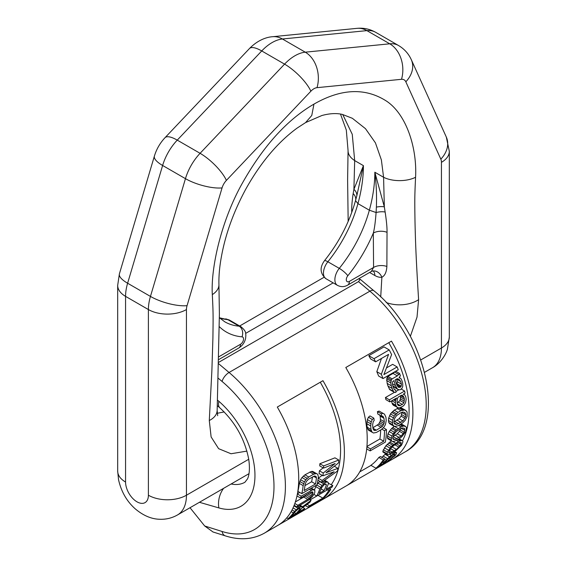 <?xml version="1.0" encoding="UTF-8"?>
<svg xmlns="http://www.w3.org/2000/svg" width="567" height="567" viewBox="0 0 567 567"><rect width="100%" height="100%" fill="white"/><g stroke="black" fill="none" stroke-linecap="round" stroke-linejoin="round"><path stroke-width="0.85" d="M397.339 375.9L399.607 373.49A102.258 59.039 -120 0 1 400.394 375.772L399.076 377.608L400.947 378.664L401.953 380.698A102.258 59.039 -120 0 1 402.712 383.335L402.761 386.311L402.116 388.161L399.955 389.89L397.58 389.302L395.412 385.51A102.258 59.039 -120 0 0 393.888 380.606L392.421 381.988L392.612 385.05A102.258 59.039 -120 0 1 393.399 387.693L394.76 389.933L395.525 389.99A102.258 59.039 -120 0 1 396.071 392.137L395.419 392.513L393.803 391.974L392.102 388.445A102.258 59.039 -120 0 0 391.322 385.794L390.798 382.923L391.336 379.911L392.151 378.891L397.339 375.9L393.059 373.426L394.504 372.03L398.799 374.503M286.732 517.877L288.093 518.663L303.317 509.875A102.258 59.039 -120 0 0 304.77 508.514L297.973 512.44A102.258 59.039 -120 0 0 301.587 508.308L309.858 502.298A102.258 59.039 -120 0 0 311.035 500.413L309.426 499.484M300.042 505.247L302.105 506.437L302.055 507.125L311.035 500.413M302.105 506.437L299.213 507.422L297.753 506.572M299.702 505.445L301.318 506.381M299.043 505.828L300.51 506.671M293.933 505.856L298.079 508.252L299.213 507.422M293.033 507.933L296.279 509.804L298.079 508.252M292.04 509.946L294.606 511.427L296.279 509.804M291.119 511.618L293.359 512.908L294.606 511.427M288.093 518.663A102.258 59.039 -120 0 0 293.359 512.908M277.298 525.701A102.258 59.039 -120 0 0 277.547 525.559A102.258 59.039 -120 0 0 277.298 407.049L322.963 380.684A102.258 59.039 -120 0 1 323.211 499.194A102.258 59.039 -120 0 1 322.963 499.336L277.787 525.411M402.471 440.722A96.879 55.935 -120 0 0 388.778 342.688M380.684 429.977A96.879 55.935 -120 0 1 379.876 438.986L366.941 446.456M384.504 414.172L379.11 411.082L377.424 411.621L381.3 413.853L382.98 413.322L384.504 414.172L385.9 417.149A102.258 59.039 -120 0 1 386.205 420.622L385.425 424.591L384.185 426.831L381.293 429.63L376.431 432.43L373.497 433.004L372.15 432.26L370.981 429.41A102.258 59.039 -120 0 0 370.676 425.937L371.222 421.834L372.292 419.495L373.851 418.155A102.258 59.039 -120 0 1 374.192 420.551L373.27 421.508L372.618 424.818A102.258 59.039 -120 0 1 372.93 428.291L374.057 430.381L376.375 430.204L382.512 426.271L384.036 423.457L384.263 421.742A102.258 59.039 -120 0 0 383.958 418.269L382.668 416.086L381.641 416.249A102.258 59.039 -120 0 0 381.3 413.853M372.15 432.26L368.337 430.055L367.161 427.206A96.879 55.935 -120 0 0 366.835 423.719L367.359 419.608L368.422 417.255L369.975 415.916L373.851 418.155M379.607 414.668L380.117 416.058A96.879 55.935 -120 0 1 380.443 419.537L380.223 421.253L378.706 424.073L372.895 427.816M381.641 416.249L377.785 414.023A96.879 55.935 -120 0 0 377.424 411.621M375.9 468.193L370.882 465.301A96.879 55.935 -120 0 0 378.827 457.434L383.214 459.965L384.83 459.029A102.258 59.039 -120 0 1 378.777 466.159L383.958 463.168L384.986 461.588A102.258 59.039 -120 0 0 386.255 460.128L389.479 456.832L394.568 453.076L396.602 452.714L395.972 454.514A102.258 59.039 -120 0 1 394.703 455.981L387.233 461.651A102.258 59.039 -120 0 0 388.742 460.319L393.08 456.917A102.258 59.039 -120 0 0 394.349 455.45L394.752 454.238L393.363 454.585L387.871 459.192A102.258 59.039 -120 0 1 386.602 460.652L386.063 461.779A102.258 59.039 -120 0 1 384.32 463.331L375.9 468.193A102.258 59.039 -120 0 0 383.214 459.965M384.83 459.029L380.443 456.499L378.827 457.434M381.669 457.484L385.751 453.713M402.549 440.765L399.154 438.83L402.549 440.765L402.974 441.721L401.5 445.265L395.709 450.815L391.024 453.706L387.743 454.84L383.008 452.126L382.775 451.282L385.9 445.74L391.492 440.8M400.975 423.769L405.667 426.455L406.433 427.603L405.781 431.622L401.833 436.746L399.083 438.886L394.632 441.183L392.591 441.523L387.934 438.858L387.318 437.795L388.005 433.798L389.203 431.537L391.655 428.503L394.306 426.306M393.541 425.987L389.735 423.783L388.785 422.528L388.438 420.508L388.686 418.077L390.45 413.917L394.207 410.139L398.034 412.351L400.954 410.664L404.958 409.955L407.078 411.862L407.17 416.313L405.171 420.331L402.868 422.72L398.31 425.689L394.483 426.504L392.591 424.726L392.499 420.275L394.271 416.128L398.034 412.351M398.778 407.907L394.207 410.139M406.007 410.536L401.138 407.751L399.785 407.73M403.47 394.044L404.668 394.731L405.766 396.815A102.258 59.039 -120 0 1 406.163 399.246L405.582 402.598L404.158 405.107L402.91 406.248L398.977 408.098L393.307 405.228L391.917 402.988A96.879 55.935 -120 0 0 391.563 400.919M389.848 401.911L385.9 399.629A96.879 55.935 -120 0 0 385.432 397.531L389.409 399.82A102.258 59.039 -120 0 1 389.848 401.911L396.645 397.984L395.596 399.969L395.397 402.804A102.258 59.039 -120 0 1 395.794 405.228L397.162 407.46M398.799 389.812L395.908 391.485M394.441 392.329L385.432 397.531M397.58 389.302L392.995 386.311M393.803 391.974L389.763 389.642L387.991 386.07A96.879 55.935 -120 0 0 387.162 383.398L386.751 378.742L387.871 376.424L392.151 378.891M393.059 373.426L387.871 376.424M386.729 367.77L392.662 364.347L397.148 366.941A102.258 59.039 -120 0 1 398.254 369.776L383.03 378.565L378.628 376.02A96.879 55.935 -120 0 0 376.807 371.676L381.463 358.472M383.03 378.565A102.258 59.039 -120 0 0 381.343 374.291L388.579 354.361L375.623 361.838L370.584 358.925A96.879 55.935 -120 0 0 368.784 355.686L373.993 358.698L389.21 349.91A102.258 59.039 -120 0 1 391.62 354.595L383.866 374.603L397.148 366.941M389.21 349.91L384.001 346.898L368.784 355.686M331.27 484.629A96.879 55.935 -120 0 0 320.27 382.236M306.804 494.509L303.77 497.075L295.379 501.923M299.766 492.439L297.413 493.8M301.814 493.623L297.902 491.362A96.879 55.935 -120 0 0 299.312 483.389L300.588 479.71L301.977 477.556L304.954 474.806L308.76 477.003L313.622 474.196L316.485 473.587L317.69 474.246L318.37 476.819A102.258 59.039 -120 0 1 317.038 484.835L301.814 493.623A102.258 59.039 -120 0 0 303.147 485.607L304.408 481.915L305.797 479.753L308.76 477.003M317.69 474.246L312.672 471.383L311.411 471.418L304.954 474.806M318.207 495.154A96.879 55.935 -120 0 1 318.002 495.331L310.114 499.881M313.912 494.381L316.726 496.012L331.95 487.223A102.258 59.039 -120 0 0 332.815 485.522L328.357 483.275M314.394 489.923A96.879 55.935 -120 0 0 315.769 486.67L316.648 484.969M317.144 484.324L319.831 481.319M318.13 478.746A96.879 55.935 -120 0 0 318.25 478.215L322.198 475.366M318.25 478.215L322.141 480.462L334.169 471.744L322.921 475.784L319.072 473.558A96.879 55.935 -120 0 0 319.405 470.823L323.14 467.853M319.405 470.823L323.24 473.034L335.125 463.501L323.573 468.101L319.767 465.904A96.879 55.935 -120 0 0 319.831 463.742L323.637 465.939L338.768 460.028A102.258 59.039 -120 0 1 338.584 462.856L326.004 472.729L337.946 468.342A102.258 59.039 -120 0 1 337.493 471.014L321.716 482.411A102.258 59.039 -120 0 0 322.141 480.462M338.768 460.028L334.955 457.831L319.831 463.742M312.438 476.939A96.879 55.935 -120 0 1 311.616 481.752L304.961 485.6M391.953 447.179L394.795 444.748M400.968 428.142L399.487 431.345L397.254 433.762L393.122 436.42M401.968 412.315L401.089 416.15L399.118 418.722L393.895 421.912M400.309 395.865A96.879 55.935 -120 0 1 400.529 397.127L399.997 400.508L397.205 402.981M396.652 384.66L397.325 381.719A96.879 55.935 -120 0 0 396.524 379.082M390.684 459.334L391.471 459.78L346.295 485.862M391.471 459.78A102.258 59.039 -120 0 0 391.719 459.639A102.258 59.039 -120 0 0 391.471 341.128L345.799 367.501A102.258 59.039 -120 0 1 346.047 486.011L323.211 499.194M213.029 531.988L204.687 525.985L190.016 507.727M324.076 277.256L239.671 325.99M358.422 278.921L360.258 279.333L358.493 281.629L218.664 362.356M245.674 333.382L333.162 282.869M322.269 498.932L322.963 499.336M317.917 480.214L321.716 482.411M334.296 466.237L337.946 468.342M323.573 468.101A102.258 59.039 -120 0 0 323.637 465.939M322.921 475.784A102.258 59.039 -120 0 0 323.24 473.034M296.024 513.567L291.169 516.367A102.258 59.039 -120 0 0 295.166 511.717L298.199 509.031L299.964 508.174L300.021 508.911A102.258 59.039 -120 0 1 296.024 513.567L294.457 512.66M300.638 498.074A102.258 59.039 -120 0 0 301.176 496.189L312.75 489.775L314.791 490.157L314.827 492.347A102.258 59.039 -120 0 1 314.373 493.552L312.268 496.756L308.845 499.966L297.044 506.983A102.258 59.039 -120 0 0 297.888 505.275L309.355 498.443L312.431 494.672A102.258 59.039 -120 0 0 312.885 493.474L312.651 491.894L310.673 492.276L300.638 498.074L296.98 495.962M305.089 484.487L306.293 481.496L308.639 479.129L314.77 475.933L316.244 476.741L316.429 477.938A102.258 59.039 -120 0 1 315.507 483.998L304.167 490.54A102.258 59.039 -120 0 0 305.089 484.487M323.296 498.336A102.258 59.039 -120 0 0 330.689 489.42L328.747 490.547A102.258 59.039 -120 0 1 322.807 498.102L309.525 505.771A102.258 59.039 -120 0 1 308.072 507.125L323.296 498.336M316.726 496.012A102.258 59.039 -120 0 0 319.802 488.995L322.006 485.48L325.926 482.163L327.832 482.113L328.421 482.793L328.229 484.133A102.258 59.039 -120 0 1 326.011 489.449L332.815 485.522M324.069 490.568L319.214 493.375A102.258 59.039 -120 0 0 321.532 487.762L324.083 484.792L325.926 483.977L326.394 484.955A102.258 59.039 -120 0 1 324.069 490.568L321.128 488.874M385.354 442.104A102.258 59.039 -120 0 0 386.474 429.566L384.525 430.686A102.258 59.039 -120 0 1 383.724 441.211L370.449 448.88A102.258 59.039 -120 0 1 370.138 450.893L385.354 442.104M401.883 440.41L398.388 441.409L391.195 446.576L387.367 452.112L387.204 454.55M390.302 452.962L388.919 452.948L388.678 452.459L390.89 448.228L393.264 445.882L397.573 443.146L399.416 442.331L400.933 442.43L400.975 444.259L400.011 445.91L396.453 449.411L390.302 452.962L388.771 452.083M405.667 426.455L403.576 426.037L401.046 426.831L395.475 430.707L391.854 436.016L391.202 440.035L391.84 441.112M395.008 439.567L393.342 439.382L392.881 438.773L392.853 437.292L394.207 434.031L396.312 431.537L400.557 428.758L402.464 427.979L404.25 428.234L404.831 430.374L404.221 432.224L401.16 436.016L395.008 439.567L392.881 438.341M396.772 424.477L394.852 424.144L394.214 423.421L393.867 421.77L394.731 418.219L396.588 415.583L400.777 412.769L402.74 412.025L404.774 412.422L405.852 414.853L405.547 416.88L402.924 420.92L396.772 424.477L394.115 422.939M404.668 394.731L403.123 394.242L405.072 393.122A102.258 59.039 -120 0 0 404.625 391.032L389.409 399.82M402.641 395.44L401.507 395.178L398.268 397.049L397.46 398.438L397.02 401.868A102.258 59.039 -120 0 1 397.417 404.292L398.296 405.518L399.381 405.752L402.343 404.469L403.86 402.74L404.413 399.374A102.258 59.039 -120 0 0 404.143 397.751L402.641 395.44M397.928 378.813L397.127 378.735L395.185 379.855A102.258 59.039 -120 0 1 396.709 384.759L398.091 387.013L400.061 387.374L401.238 386.198L401.415 384.086A102.258 59.039 -120 0 0 400.656 381.449L399.324 379.599L397.928 378.813M375.623 361.838A102.258 59.039 -120 0 0 373.993 358.698M302.842 507.401L304.77 508.514M299.22 508.45L300.021 508.911M297.377 493.992L301.176 496.189M309.313 489.293L311.219 490.391M311.956 491.844L312.991 492.447M310.759 492.241L312.885 493.474M309.476 492.971L312.431 494.672M307.881 493.885L311.623 496.047M306.456 494.913L310.588 497.294M305.209 496.047L309.355 498.443M303.77 497.075L307.924 499.477M294.833 503.51L297.888 505.275M294.153 505.317L297.044 506.983M311.304 488.144L314.791 490.157M311.276 488.159L313.87 489.654M310.617 488.541L312.75 489.775M299.312 483.389L303.147 485.607M312.672 471.383L316.485 473.587M311.411 471.418L315.224 473.622M309.809 471.999L313.622 474.196M303.317 476.096L307.13 478.293M301.977 477.556L305.797 479.753M300.588 479.71L304.408 481.915M299.823 481.482L303.643 483.686M314.862 475.947L316.244 476.741M313.586 476.301L316.429 477.938M311.616 481.752L315.507 483.998M305.379 505.573L308.072 507.125M329.413 488.683L330.689 489.42M327.471 489.81L328.747 490.547M318.002 495.331L322.807 498.102M307.066 504.346L309.525 505.771M319.611 481.503L323.573 483.786M322.63 481.752L324.636 482.914M318.03 483.183L322.006 485.48M316.726 485.012L320.646 487.28M315.769 486.67L319.802 488.995M324.671 480.284L327.832 482.113M324.367 480.504L326.812 481.915M323.785 480.922L325.926 482.163M325.111 484.211L326.394 484.955M366.7 448.915L370.138 450.893M383.377 427.773L386.474 429.566M381.874 429.155L384.525 430.686M379.876 438.986L383.724 441.211M366.906 446.831L370.449 448.88M382.193 416.164L383.455 416.894M380.117 416.058L383.958 418.269M380.443 419.537L384.263 421.742M380.223 421.253L384.036 423.457M379.642 422.762L383.455 424.959M378.706 424.073L382.512 426.271M377.424 425.2L381.23 427.398M372.923 428.205L376.375 430.204M373.334 429.58L375.063 430.573M368.422 417.255L372.292 419.495M367.359 419.608L371.222 421.834M366.927 421.572L370.783 423.79M366.835 423.719L370.676 425.937M367.161 427.206L370.981 429.41M367.614 428.921L371.428 431.126M379.11 411.082L382.98 413.322M394.214 454.28L394.823 454.635M393.108 454.734L394.349 455.45M391.372 455.932L393.08 456.917M390.061 457.009L391.861 458.051M388.849 458.157L390.514 459.121M387.516 459.617L388.742 460.319M386.276 461.099L387.233 461.651M394.611 451.566L396.602 452.714M394.292 451.779L395.844 452.672M393.342 452.367L394.568 453.076M392.045 453.118L393.278 453.827M389.642 454.33L391.308 455.294M385.05 454.273L389.479 456.832M383.065 456.081L387.566 458.682M384.702 459.227L386.255 460.128M383.597 460.794L384.986 461.588M382.824 461.8L384.178 462.587M382.434 462.282L383.958 463.168M398.502 439.219L400.784 440.538M397.85 439.595L399.912 440.786M396.546 440.346L398.388 441.409M392.733 441.516L395.468 443.096M389.77 442.04L393.753 444.337M388.7 442.912L392.69 445.208M387.197 444.266L391.195 446.576M385.9 445.74L389.919 448.058M384.348 447.795L388.402 450.141M383.271 449.744L387.367 452.112M382.775 451.282L386.928 453.678M389.352 450.538L392.102 452.126M400.252 442.388L401.245 442.962M398.41 442.777L400.975 444.259M396.397 443.826L400.011 445.91M394.852 444.776L398.962 447.15M392.251 446.987L396.453 449.411M390.585 448.632L394.37 450.815M401.294 423.953L404.803 425.98M400.649 424.343L403.576 426.037M399.99 424.718L402.634 426.249M398.693 425.477L401.046 426.831M394.639 426.504L398.126 428.517M392.655 427.589L396.482 429.8M391.655 428.503L395.475 430.707M390.287 429.942L394.115 432.153M389.203 431.537L393.037 433.748M388.005 433.798L391.854 436.016M387.367 436.002L391.23 438.227M387.318 437.795L391.202 440.035M393.08 436.576L396.879 438.773M403.449 428.12L404.767 428.879M401.422 428.404L404.831 430.374M400.337 429.984L404.221 432.224M399.487 431.345L403.378 433.592M397.254 433.762L401.16 436.016M395.234 435.201L399.147 437.462M401.138 407.751L404.958 409.955M399.969 407.836L403.605 409.941M399.069 408.077L402.605 410.118M397.127 408.453L400.954 410.664M392.626 411.458L396.446 413.669M391.684 412.407L395.511 414.612M390.45 413.917L394.271 416.128M389.557 415.625L393.37 417.829M388.686 418.077L392.499 420.275M388.438 420.508L392.244 422.706M388.785 422.528L392.591 424.726M394.901 421.515L398.707 423.712M403.86 412.244L405.469 413.173M402.046 412.648L405.852 414.853M401.741 414.683L405.547 416.88M401.089 416.15L404.895 418.347M399.118 418.722L402.924 420.92M397.169 420.204L400.975 422.408M401.202 389.054L404.625 391.032M395.681 398.537L396.085 398.771M394.398 399.281L395.596 399.969M393.441 399.834L395.433 400.982M391.847 400.749L395.397 402.804M391.917 402.988L395.794 405.228M392.492 404.406L396.354 406.638M403.456 394.051L403.853 394.285M401.62 395.206L403.527 396.305M400.593 395.702L404.143 397.751M400.529 397.127L404.413 399.374M400.465 398.927L404.342 401.167M399.997 400.508L403.86 402.74M398.488 402.237L402.343 404.469M397.347 403.824L400.401 405.589M397.821 404.852L399.381 405.752M395.716 371.236L399.607 373.49M399.281 377.353L399.87 377.686M392.86 385.858L396.475 387.948M392.47 383.816L395.412 385.51M394.185 389.224L395.525 389.99M389.203 388.962L393.257 391.301M387.991 386.07L392.102 388.445M387.162 383.398L391.322 385.794M386.581 380.492L390.798 382.923M386.751 378.742L390.996 381.194M387.07 377.445L391.336 379.911M396.539 379.075L400.656 381.449M397.325 381.719L401.415 384.086M397.176 383.852L401.238 386.198M396.68 384.674L400.706 386.999M397.219 385.737L400.061 387.374M398.069 386.985L398.97 387.502M376.807 371.676L381.343 374.291M380.712 296.924L381.882 277.242C384.83 275.775 386.496 272.181 386.878 266.462L387.034 232.321C387.148 227.821 386.517 221.059 385.142 212.044L384.341 206.884L374.837 172.226C376.325 183.545 376.835 195.176 376.375 207.111A10.766 4.146 167.2 0 1 384.341 206.884L383.583 177.28L381.371 159.901L375.432 142.863L365.474 128.666L352.362 118.297L342.404 114.428C336.578 113.031 329.746 113.393 321.921 115.505L305.585 122.592L311.772 115.47L313.948 104.115C341.221 88.48 365.453 87.509 386.637 101.202C406.716 114.662 417.184 148.483 415.568 177.28A22.581 11.383 180 0 1 383.583 177.28L374.837 172.226A121.097 69.918 120 0 1 369.358 210.201L376.091 212.533L376.375 207.111M351.746 212.462L351.738 211.945C351.561 207.274 352.036 201.15 353.163 193.581L353.914 189.321L363.419 165.635L356.806 195.813A10.766 7.747 17.2 0 0 353.914 189.321L354.68 160.589L352.256 134.308L342.737 114.506M410.345 336.38L417.014 317.137L418.602 299.674A26.847 17.549 180 0 1 386.191 302.502M246.914 451.105L231.024 453.756L218.614 448.674L211.122 436.944L209.287 420.516L211.874 370.768L212.901 338.315C213.227 315.344 213.235 313.168 212.32 294.62C210.711 267.688 221.173 221.782 241.258 185.133C262.443 146.981 286.668 119.977 313.948 104.115M212.32 294.62A22.581 12.984 -6.1 0 0 218.933 284.684C218.72 276.349 219.486 267.326 221.236 257.631C225.255 234.788 233.462 211.916 245.858 189.002C260.586 162.679 277.632 142.402 296.98 128.185L305.585 122.592M209.287 420.516A26.847 15.429 6.8 0 0 217.154 410.473L219.394 314.005L218.933 284.684M224.199 411.94L217.218 413.286M340.491 114.066L346.317 130.091L348.067 150.652A22.581 12.984 6.1 0 0 354.68 160.589L363.419 165.635A121.097 69.918 120 0 1 357.94 203.61L369.358 210.201A96.879 55.935 120 0 1 339.279 268.361L327.861 261.77A96.879 55.935 120 0 0 357.94 203.61L355.516 200.654L356.806 195.813M386.878 266.462A10.766 6.287 179.4 0 0 373.575 267.44L349.336 281.43A8.073 4.664 60 0 1 347.67 285.13L371.364 271.451L373.575 267.44L373.32 233.087C374.461 228.841 375.382 221.988 376.091 212.533A10.766 4.451 167.6 0 1 385.142 212.044M349.336 281.43A4.309 2.488 -60 0 1 346.394 280.523A4.309 2.488 -60 0 1 347.826 275.739A104.952 60.591 120 0 0 373.32 233.087A10.766 6.251 179.7 0 1 387.034 232.321M217.508 400.132L218.897 401.33A67.275 38.84 60 0 1 254.959 475.451A67.275 38.84 60 0 1 218.897 507.926A18.839 13.183 -73.9 0 1 223.625 488.322M218.897 507.926L199.428 502.291M218.217 378.217L222.094 381.471A8.073 3.515 -50 0 1 229.068 372.476A102.258 59.039 60 0 1 282.557 461.609A102.258 59.039 60 0 1 264.222 533.249C252.698 539.564 239.749 540.443 225.375 535.886A8.073 5.578 107.5 0 1 222.094 531.485A94.186 54.382 -120 0 0 273.989 486.436A94.186 54.382 -120 0 0 222.094 381.471M204.687 525.985L222.094 531.485M218.897 401.33A18.839 7.924 130.9 0 0 219.89 407.886C235.227 422.075 244.838 439.198 248.722 459.242C250.472 471.51 248.403 477.024 247.517 478.874L244.923 482.241A48.436 27.967 60 0 1 231.138 483.991M360.258 279.333L373.809 290.694C426.193 332.468 449.262 428.51 405.036 451.949A102.258 59.039 -120 0 0 423.372 380.315A102.258 59.039 -120 0 0 369.875 291.176L229.068 372.476L218.628 363.716M373.809 290.694A8.073 3.515 130 0 0 369.875 291.176L358.493 281.629M373.136 270.948A10.766 6.216 -60 0 1 374.837 275.498L369.592 272.472M374.837 275.498A18.839 10.879 -120 0 0 381.882 277.242A10.766 8.562 -98.1 0 0 372.753 270.976L373.327 270.92M418.602 299.674C415.951 256.752 415.505 242.839 414.994 221.64C414.668 199.045 414.661 196.877 415.568 177.28M219.436 317.782L229.557 320.149A12.382 7.144 120 0 0 227.721 319.59L239.139 326.181A96.879 55.935 -60 0 1 224.738 321.78L219.379 317.733M225.56 318.902A8.073 6.365 94.8 0 1 227.721 319.59A96.879 55.935 -60 0 1 219.656 317.995M229.557 320.149L240.975 326.741A12.382 7.144 120 0 0 239.139 326.181A8.073 6.365 -85.2 0 1 242.01 336.833A104.952 60.591 -60 0 1 219.316 326.677M218.798 356.799L240.493 344.275A4.309 2.488 120 0 0 243.434 339.966A4.309 2.488 120 0 0 242.01 336.833M240.493 344.275A8.073 4.664 60 0 1 238.82 347.968C242.378 345.764 244.646 342.546 245.631 338.315L245.88 334.969C245.313 333.375 246.907 331.787 240.975 326.741M248.729 459.27L186.451 495.225L186.451 309.554A11.333 6.542 120 0 1 187.06 305.663L222.058 187.904A11.333 6.542 120 0 1 226.396 180.391L310.879 91.209A11.333 6.542 -60 0 1 317.01 87.665L401.5 79.302A11.333 6.542 -60 0 1 405.83 81.804L440.828 159.157A11.333 6.542 -60 0 1 441.438 162.339L441.438 348.01L420.813 359.917M317.01 87.665A26.911 20.299 -95.7 0 0 305.266 52.178A38.244 22.078 120 0 0 284.57 64.128L200.087 153.31A38.244 22.078 120 0 0 185.452 178.662L150.453 296.421A38.244 22.078 120 0 0 148.398 309.554L148.398 495.225A26.911 15.536 180 0 0 186.451 495.225A43.057 24.856 60 0 1 177.535 514.935C171.992 518.075 166.046 519.521 159.696 519.266C151.41 519.067 143.267 515.601 135.265 508.868C126.774 501.341 121.189 491.575 118.517 479.583L117.681 471.057A26.911 15.536 0 0 0 125.562 482.042A16.145 9.32 -120 0 0 136.98 501.816A16.145 9.32 -120 0 0 148.398 495.225M310.879 91.209A26.911 8.406 -136.6 0 0 284.57 64.128L261.734 50.945L177.251 140.127A38.244 22.078 120 0 0 162.616 165.479L127.618 283.238A38.244 22.078 120 0 0 125.562 296.371L148.398 309.554A26.911 15.536 180 0 0 186.451 309.554M226.396 180.391A26.911 8.406 -136.6 0 0 200.087 153.31L177.251 140.127A26.911 8.406 43.4 0 0 164.997 137.717L249.48 48.528A26.911 8.406 43.4 0 1 261.734 50.945A38.244 22.078 120 0 1 282.43 38.995L366.913 30.625L389.749 43.808A38.244 22.078 -60 0 1 398.523 45.509L375.687 32.326A38.244 22.078 -60 0 0 366.913 30.625A26.911 20.299 84.3 0 0 356.983 28.35C363.617 27.712 369.854 29.045 375.687 32.326M222.058 187.904A26.911 8.406 -163.4 0 1 185.452 178.662L162.616 165.479A26.911 8.406 16.6 0 1 154.401 156.067C156.506 149.128 160.036 143.012 164.997 137.717M187.06 305.663A26.911 8.406 -163.4 0 1 150.453 296.421L127.618 283.238A26.911 8.406 16.6 0 1 119.403 273.826L154.401 156.067M117.681 471.057L117.681 285.385A26.911 15.536 0 0 0 125.562 296.371L125.562 482.042M401.5 79.302A26.911 20.299 -95.7 0 0 389.749 43.808L305.266 52.178L282.43 38.995A26.911 20.299 84.3 0 0 272.493 36.72L356.983 28.35M432.522 367.721A43.057 24.856 60 0 0 441.438 348.01A26.911 15.536 0 0 0 449.319 337.025L447.434 349.123C446.158 354.091 440.602 363.348 432.522 367.721L424.591 372.299M441.438 162.339A26.911 15.536 0 0 0 449.319 151.354L446.321 137.072L411.323 59.726C408.559 53.659 404.292 48.925 398.523 45.509M440.828 159.157A26.911 20.299 -24.3 0 0 446.321 137.072M405.83 81.804A26.911 20.299 -24.3 0 0 411.323 59.726M355.608 200.314A10.766 7.718 14.6 0 0 353.163 193.581M324.416 260.785A8.073 1.729 38.9 0 1 327.861 261.77A12.382 7.144 -60 0 0 326.025 278.751C320.072 273.627 319.533 267.638 324.416 260.785C339.031 242.435 349.392 222.413 355.495 200.711M326.025 278.751L337.443 285.343A12.382 7.144 -60 0 1 339.279 268.361A8.073 1.729 -141.1 0 1 347.826 275.739M371.016 465.379L359.726 471.893M217.324 405.66L219.89 407.886M212.774 531.903L225.375 535.886M405.036 451.949L391.719 459.639M277.547 525.559L264.222 533.249M218.734 359.57L238.82 347.968M217.664 415.689L217.154 410.473M249.48 48.528C257.737 40.059 266.66 37.096 272.493 36.72M117.681 285.385L119.403 273.826M248.991 473.679L177.535 514.935M449.319 337.025L449.319 151.354M348.067 150.652L347.606 179.973L348.166 221.435M371.364 271.451L372.753 270.976M337.443 285.343C340.866 287.108 344.275 287.037 347.67 285.13"/></g></svg>
